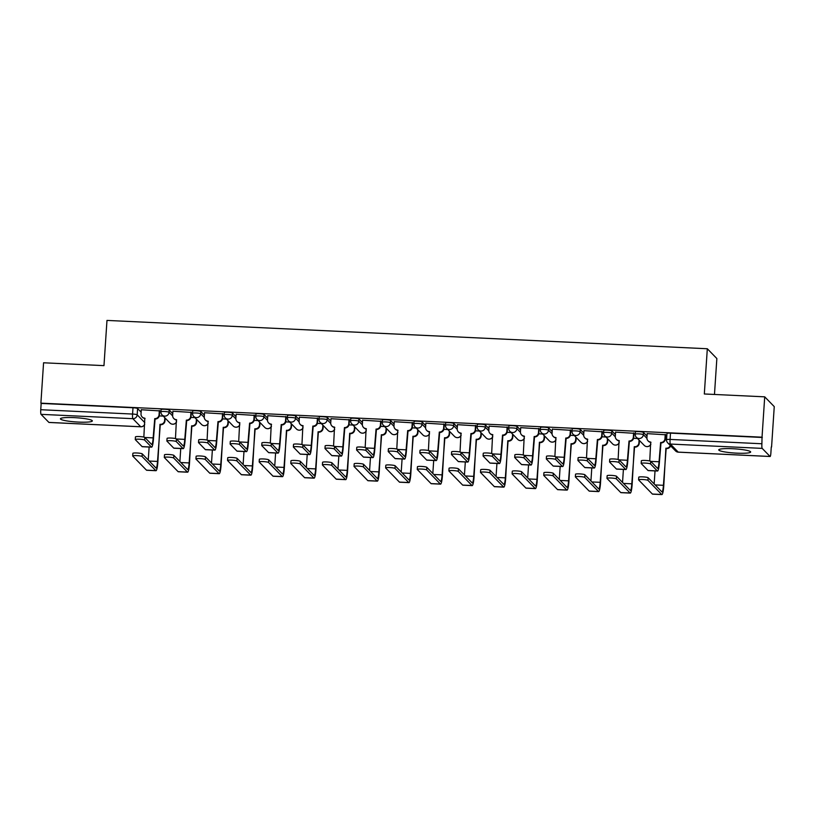 <?xml version="1.0" encoding="UTF-8"?>
<svg xmlns="http://www.w3.org/2000/svg" width="815" height="815" viewBox="0 0 815 815"><rect width="100%" height="100%" fill="white"/><g stroke="black" fill="none" stroke-linecap="round" stroke-linejoin="round"><path stroke-width="1.22" d="M78.556 422.089A15.994 2.099 -176.2 0 0 92.34 420.927A15.994 2.099 -176.2 0 0 74.216 417.637A15.994 2.099 -176.2 0 0 60.432 418.808A15.994 2.099 -176.2 0 0 78.556 422.089M736.872 453.16A15.994 2.099 -176.2 0 0 750.656 451.999A15.994 2.099 -176.2 0 0 732.532 448.719A15.994 2.099 -176.2 0 0 718.749 449.88A15.994 2.099 -176.2 0 0 736.872 453.16M172.749 413.653L169.214 410.016A4.095 0.54 -176.2 0 0 164.599 409.262A4.095 0.54 -176.2 0 0 161.064 409.558A4.095 0.54 -176.2 0 0 161.105 409.639M204.371 415.151L200.826 411.514A4.095 0.54 -176.2 0 0 196.221 410.75A4.095 0.54 -176.2 0 0 192.686 411.045A4.095 0.54 -176.2 0 0 192.727 411.127M235.993 416.638L232.448 413.001A4.095 0.54 -176.2 0 0 227.843 412.247A4.095 0.54 -176.2 0 0 224.308 412.543A4.095 0.54 -176.2 0 0 224.339 412.624M267.605 418.136L264.07 414.499A4.095 0.54 -176.2 0 0 259.455 413.735A4.095 0.54 -176.2 0 0 255.92 414.03A4.095 0.54 -176.2 0 0 255.961 414.112M299.227 419.623L295.682 415.986A4.095 0.54 -176.2 0 0 291.077 415.232A4.095 0.54 -176.2 0 0 287.542 415.528A4.095 0.54 -176.2 0 0 287.583 415.609M330.849 421.121L327.304 417.484A4.095 0.54 -176.2 0 0 322.699 416.72A4.095 0.54 -176.2 0 0 319.164 417.015A4.095 0.54 -176.2 0 0 319.195 417.097M362.461 422.608L358.926 418.971A4.095 0.54 -176.2 0 0 354.311 418.217A4.095 0.54 -176.2 0 0 350.776 418.513A4.095 0.54 -176.2 0 0 350.817 418.594M394.083 424.106L390.538 420.469A4.095 0.54 -176.2 0 0 385.933 419.705A4.095 0.54 -176.2 0 0 382.398 420A4.095 0.54 -176.2 0 0 382.439 420.082M425.705 425.593L422.16 421.956A4.095 0.54 -176.2 0 0 417.555 421.202A4.095 0.54 -176.2 0 0 414.02 421.498A4.095 0.54 -176.2 0 0 414.051 421.579M457.317 427.091L453.782 423.454A4.095 0.54 -176.2 0 0 449.167 422.69A4.095 0.54 -176.2 0 0 445.632 422.985A4.095 0.54 -176.2 0 0 445.673 423.066M488.939 428.578L485.394 424.941A4.095 0.54 -176.2 0 0 480.789 424.187A4.095 0.54 -176.2 0 0 477.254 424.483A4.095 0.54 -176.2 0 0 477.295 424.564M520.561 430.076L517.016 426.439A4.095 0.54 -176.2 0 0 512.411 425.674A4.095 0.54 -176.2 0 0 508.876 425.97A4.095 0.54 -176.2 0 0 508.906 426.051M552.173 431.563L548.638 427.926A4.095 0.54 -176.2 0 0 544.023 427.172A4.095 0.54 -176.2 0 0 540.488 427.468A4.095 0.54 -176.2 0 0 540.528 427.549M583.795 433.06L580.249 429.423A4.095 0.54 -176.2 0 0 575.645 428.659A4.095 0.54 -176.2 0 0 572.11 428.955A4.095 0.54 -176.2 0 0 572.15 429.036M615.417 434.548L611.871 430.911A4.095 0.54 -176.2 0 0 607.267 430.157A4.095 0.54 -176.2 0 0 603.732 430.452A4.095 0.54 -176.2 0 0 603.762 430.534M647.029 436.045L643.493 432.408A4.095 0.54 -176.2 0 0 638.879 431.644A4.095 0.54 -176.2 0 0 635.343 431.94A4.095 0.54 -176.2 0 0 635.384 432.021M771.275 446.956L770.878 452.977A4.095 0.591 92.7 0 1 770.124 456.502A4.095 0.591 92.7 0 1 770.053 456.461L762.188 448.382L670.368 444.053L678.233 452.121L770.053 456.461M714.47 394.46L716.854 358.539L707.318 348.749L704.323 393.981L764.715 396.834L762.035 437.186L40.893 403.15L43.572 362.787L103.974 365.64L106.979 320.417L707.318 348.749M764.715 396.834L774.25 406.614L771.571 446.966M49.053 422.425A4.095 0.591 -87.3 0 1 48.971 422.455A4.095 0.591 -87.3 0 1 48.9 422.415L41.035 414.346A4.095 0.591 -87.3 0 1 40.75 409.721L41.168 403.435L132.988 407.765A4.095 0.54 3.8 0 1 137.592 408.529L141.138 412.166M666.589 439.805A4.095 0.54 3.8 0 1 666.548 439.723A4.095 0.54 3.8 0 1 670.083 439.428L761.903 443.757L762.035 437.186M761.903 443.757A4.095 0.591 92.7 0 0 762.188 448.382M665.6 434.782L647.192 433.631M633.978 433.295L615.58 432.133M602.356 431.797L583.958 430.646M570.745 430.31L552.336 429.148M539.123 428.812L520.724 427.661M507.501 427.325L489.102 426.163M475.889 425.827L457.48 424.676M444.267 424.34L425.868 423.179M412.645 422.842L394.246 421.691M381.033 421.355L362.624 420.194M349.411 419.857L331.012 418.706M317.789 418.37L299.39 417.209M286.177 416.873L267.768 415.721M254.555 415.385L236.146 414.224M222.933 413.888L204.534 412.736M191.321 412.4L172.912 411.239M159.699 410.903L141.29 409.751M666.538 439.866L665.193 439.794M762.32 437.472L670.5 433.142A4.095 0.54 -176.2 0 0 666.965 433.437A4.095 0.54 -176.2 0 0 667.006 433.519M637.503 438.49L633.571 438.307M605.891 437.003L601.949 436.809M574.269 435.505L570.337 435.322M542.647 434.018L538.715 433.825M511.036 432.521L507.093 432.337M479.414 431.033L475.471 430.84M447.792 429.536L443.859 429.352M416.18 428.048L412.237 427.855M384.558 426.551L380.615 426.367M352.936 425.063L349.003 424.87M321.324 423.566L317.381 423.382M289.702 422.078L285.759 421.885M258.08 420.581L254.148 420.397M226.468 419.093L222.526 418.9M194.846 417.596L190.904 417.412M163.224 416.108L159.292 415.915M650.533 463.959A4.717 0.621 -176.2 0 0 645.572 463.103A4.717 0.621 -176.2 0 0 641.171 463.429A4.717 0.621 -176.2 0 0 641.211 463.521L648.007 470.489A10.351 1.487 -87.3 0 0 648.2 470.591L657.522 471.029A10.351 1.487 -87.3 0 1 657.328 470.938L650.533 463.959L650.706 461.321L657.501 468.299A7.692 1.1 92.7 0 0 657.644 468.37A7.692 1.1 92.7 0 0 659.05 461.759L660.629 442.514A4.095 4.024 -44.2 0 0 664.959 438.643L665.315 439.02A4.095 4.024 135.8 0 1 660.996 442.881L659.406 462.136A10.351 1.487 -87.3 0 1 657.522 471.029M641.385 460.882A4.717 0.621 3.8 0 1 641.344 460.791A4.717 0.621 3.8 0 1 645.745 460.465A4.717 0.621 3.8 0 1 650.706 461.321M665.611 434.66L665.315 439.02M650.981 442.402A4.095 4.024 135.8 0 1 648.394 441.221L648.037 440.844A4.095 4.024 -44.2 0 0 650.706 442.046L649.749 460.964M647.202 433.509L646.916 437.798A4.095 4.024 -44.2 0 0 648.037 440.844M665.244 434.354L664.959 438.643M647.956 480.381A4.717 0.621 -176.2 0 0 642.994 479.526A4.717 0.621 -176.2 0 0 638.593 479.852A4.717 0.621 -176.2 0 0 638.634 479.943L652.377 494.043L661.698 494.481L647.956 480.381L648.129 477.743L661.872 491.853A7.692 1.1 92.7 0 0 662.014 491.924A7.692 1.1 92.7 0 0 663.42 485.312L666.191 448.219A4.095 4.024 -44.2 0 0 670.266 445.489M638.807 477.305A4.717 0.621 3.8 0 1 638.766 477.213A4.717 0.621 3.8 0 1 643.167 476.887A4.717 0.621 3.8 0 1 648.129 477.743M665.886 448.199L663.787 485.689A10.351 1.487 -87.3 0 1 661.892 494.583A10.351 1.487 -87.3 0 1 661.698 494.481M670.633 445.866A4.095 4.024 135.8 0 1 666.548 448.586L666.252 448.576M654.16 483.927L655.026 470.917M661.892 494.583L652.57 494.145A10.351 1.487 -87.3 0 1 652.377 494.043M618.911 462.462A4.717 0.621 -176.2 0 0 613.95 461.606A4.717 0.621 -176.2 0 0 609.549 461.932A4.717 0.621 -176.2 0 0 609.589 462.024L616.385 469.002A10.351 1.487 -87.3 0 0 616.578 469.104L625.9 469.542A10.351 1.487 -87.3 0 1 625.706 469.44L618.911 462.462L619.094 459.833L625.879 466.801A7.692 1.1 92.7 0 0 626.022 466.883A7.692 1.1 92.7 0 0 627.428 460.271L629.017 441.017A4.095 4.024 -44.2 0 0 633.337 437.156L633.703 437.523A4.095 4.024 135.8 0 1 629.374 441.384L627.795 460.638A10.351 1.487 -87.3 0 1 625.9 469.542M609.763 459.385A4.717 0.621 3.8 0 1 609.722 459.293A4.717 0.621 3.8 0 1 614.133 458.967A4.717 0.621 3.8 0 1 619.094 459.833M633.989 433.173L633.703 437.523M619.359 440.915A4.095 4.024 135.8 0 1 616.772 439.723L616.415 439.356A4.095 4.024 -44.2 0 0 619.084 440.548L618.127 459.466M615.58 432.011L615.294 436.3A4.095 4.024 -44.2 0 0 616.415 439.356M633.622 432.867L633.337 437.156M587.299 460.974A4.717 0.621 -176.2 0 0 582.338 460.118A4.717 0.621 -176.2 0 0 577.927 460.444A4.717 0.621 -176.2 0 0 577.967 460.536L584.763 467.504A10.351 1.487 -87.3 0 0 584.956 467.606L594.278 468.044A10.351 1.487 -87.3 0 1 594.094 467.953L587.299 460.974L587.472 458.336L594.267 465.314A7.692 1.1 92.7 0 0 594.41 465.385A7.692 1.1 92.7 0 0 595.816 458.774L597.395 439.53A4.095 4.024 -44.2 0 0 601.715 435.658L602.081 436.035A4.095 4.024 135.8 0 1 597.762 439.896L596.173 459.151A10.351 1.487 -87.3 0 1 594.278 468.044M578.151 457.898A4.717 0.621 3.8 0 1 578.1 457.806A4.717 0.621 3.8 0 1 582.511 457.48A4.717 0.621 3.8 0 1 587.472 458.336M602.366 431.675L602.081 436.035M587.747 439.417A4.095 4.024 135.8 0 1 585.16 438.236L584.793 437.859A4.095 4.024 -44.2 0 0 587.462 439.061L586.515 457.979M583.968 430.524L583.683 434.813A4.095 4.024 -44.2 0 0 584.793 437.859M602 431.369L601.715 435.658M616.344 478.884A4.717 0.621 -176.2 0 0 611.382 478.028A4.717 0.621 -176.2 0 0 606.971 478.354A4.717 0.621 -176.2 0 0 607.012 478.446L620.755 492.555L630.077 492.994L616.344 478.884L616.517 476.255L630.26 490.355A7.692 1.1 92.7 0 0 630.403 490.426A7.692 1.1 92.7 0 0 631.798 483.825L634.569 446.722A4.095 4.024 -44.2 0 0 638.899 442.861L639.082 440.11M607.195 475.807A4.717 0.621 3.8 0 1 607.144 475.716A4.717 0.621 3.8 0 1 611.556 475.389A4.717 0.621 3.8 0 1 616.517 476.255M634.264 446.712L632.165 484.192A10.351 1.487 -87.3 0 1 630.27 493.095A10.351 1.487 -87.3 0 1 630.077 492.994M639.439 440.477L639.255 443.228A4.095 4.024 135.8 0 1 634.936 447.089L634.63 447.078M622.538 482.439L623.404 469.42M630.27 493.095L620.948 492.657A10.351 1.487 -87.3 0 1 620.755 492.555M584.722 477.396A4.717 0.621 -176.2 0 0 579.76 476.541A4.717 0.621 -176.2 0 0 575.349 476.867A4.717 0.621 -176.2 0 0 575.4 476.958L589.143 491.058L598.465 491.496L584.722 477.396L584.895 474.758L598.638 488.868A7.692 1.1 92.7 0 0 598.78 488.939A7.692 1.1 92.7 0 0 600.186 482.327L602.957 445.235A4.095 4.024 -44.2 0 0 607.277 441.363L607.46 438.613M575.573 474.32A4.717 0.621 3.8 0 1 575.533 474.228A4.717 0.621 3.8 0 1 579.934 473.902A4.717 0.621 3.8 0 1 584.895 474.758M602.652 445.214L600.543 482.704A10.351 1.487 -87.3 0 1 598.658 491.598A10.351 1.487 -87.3 0 1 598.465 491.496M607.817 438.979L607.633 441.74A4.095 4.024 135.8 0 1 603.314 445.601L603.008 445.591M590.926 480.942L591.792 467.932M598.658 491.598L589.327 491.16A10.351 1.487 -87.3 0 1 589.143 491.058M555.677 459.477A4.717 0.621 -176.2 0 0 550.716 458.621A4.717 0.621 -176.2 0 0 546.315 458.947A4.717 0.621 -176.2 0 0 546.356 459.039L553.151 466.017A10.351 1.487 -87.3 0 0 553.344 466.119L562.666 466.557A10.351 1.487 -87.3 0 1 562.472 466.455L555.677 459.477L555.85 456.848L562.645 463.817A7.692 1.1 92.7 0 0 562.788 463.898A7.692 1.1 92.7 0 0 564.194 457.286L565.773 438.032A4.095 4.024 -44.2 0 0 570.103 434.171L570.459 434.538A4.095 4.024 135.8 0 1 566.14 438.399L564.55 457.653A10.351 1.487 -87.3 0 1 562.666 466.557M546.529 456.4A4.717 0.621 3.8 0 1 546.488 456.308A4.717 0.621 3.8 0 1 550.889 455.982A4.717 0.621 3.8 0 1 555.85 456.848M570.755 430.188L570.459 434.538M556.125 437.93A4.095 4.024 135.8 0 1 553.538 436.738L553.181 436.371A4.095 4.024 -44.2 0 0 555.85 437.563L554.893 456.481M552.346 429.026L552.061 433.315A4.095 4.024 -44.2 0 0 553.181 436.371M570.388 429.882L570.103 434.171M524.055 457.989A4.717 0.621 -176.2 0 0 519.094 457.134A4.717 0.621 -176.2 0 0 514.693 457.46A4.717 0.621 -176.2 0 0 514.734 457.551L521.529 464.519A10.351 1.487 -87.3 0 0 521.722 464.621L531.044 465.059A10.351 1.487 -87.3 0 1 530.85 464.968L524.055 457.989L524.239 455.351L531.023 462.329A7.692 1.1 92.7 0 0 531.166 462.4A7.692 1.1 92.7 0 0 532.572 455.789L534.161 436.545A4.095 4.024 -44.2 0 0 538.481 432.673L538.847 433.05A4.095 4.024 135.8 0 1 534.518 436.911L532.939 456.166A10.351 1.487 -87.3 0 1 531.044 465.059M514.907 454.913A4.717 0.621 3.8 0 1 514.866 454.821A4.717 0.621 3.8 0 1 519.267 454.495A4.717 0.621 3.8 0 1 524.239 455.351M539.133 428.69L538.847 433.05M524.503 436.433A4.095 4.024 135.8 0 1 521.916 435.251L521.559 434.874A4.095 4.024 -44.2 0 0 524.228 436.076L523.271 454.994M520.724 427.539L520.439 431.828A4.095 4.024 -44.2 0 0 521.559 434.874M538.766 428.384L538.481 432.673M492.443 456.492A4.717 0.621 -176.2 0 0 487.482 455.636A4.717 0.621 -176.2 0 0 483.071 455.962A4.717 0.621 -176.2 0 0 483.112 456.054L489.907 463.032A10.351 1.487 -87.3 0 0 490.1 463.134L499.422 463.572A10.351 1.487 -87.3 0 1 499.238 463.47L492.443 456.492L492.617 453.863L499.412 460.832A7.692 1.1 92.7 0 0 499.554 460.913A7.692 1.1 92.7 0 0 500.96 454.301L502.539 435.047A4.095 4.024 -44.2 0 0 506.859 431.186L507.225 431.553A4.095 4.024 135.8 0 1 502.906 435.414L501.317 454.668A10.351 1.487 -87.3 0 1 499.422 463.572M483.295 453.415A4.717 0.621 3.8 0 1 483.244 453.323A4.717 0.621 3.8 0 1 487.655 452.997A4.717 0.621 3.8 0 1 492.617 453.863M507.511 427.203L507.225 431.553M492.892 434.945A4.095 4.024 135.8 0 1 490.304 433.753L489.937 433.386A4.095 4.024 -44.2 0 0 492.606 434.578L491.659 453.497M489.112 426.041L488.827 430.33A4.095 4.024 -44.2 0 0 489.937 433.386M507.144 426.897L506.859 431.186M553.1 475.899A4.717 0.621 -176.2 0 0 548.138 475.043A4.717 0.621 -176.2 0 0 543.737 475.369A4.717 0.621 -176.2 0 0 543.778 475.461L557.521 489.571L566.843 490.009L553.1 475.899L553.273 473.26L567.016 487.37A7.692 1.1 92.7 0 0 567.159 487.441A7.692 1.1 92.7 0 0 568.564 480.84L571.335 443.737A4.095 4.024 -44.2 0 0 575.655 439.876L575.838 437.125M543.951 472.822A4.717 0.621 3.8 0 1 543.911 472.731A4.717 0.621 3.8 0 1 548.312 472.405A4.717 0.621 3.8 0 1 553.273 473.26M571.03 443.727L568.931 481.207A10.351 1.487 -87.3 0 1 567.036 490.11A10.351 1.487 -87.3 0 1 566.843 490.009M576.205 437.492L576.022 440.243A4.095 4.024 135.8 0 1 571.692 444.104L571.397 444.094M559.304 479.454L560.17 466.435M567.036 490.11L557.715 489.672A10.351 1.487 -87.3 0 1 557.521 489.571M521.488 474.412A4.717 0.621 -176.2 0 0 516.527 473.556A4.717 0.621 -176.2 0 0 512.115 473.882A4.717 0.621 -176.2 0 0 512.156 473.973L525.899 488.073L535.221 488.511L521.488 474.412L521.661 471.773L535.404 485.883A7.692 1.1 92.7 0 0 535.547 485.954A7.692 1.1 92.7 0 0 536.942 479.342L539.713 442.25A4.095 4.024 -44.2 0 0 544.043 438.378L544.226 435.628M512.34 471.335A4.717 0.621 3.8 0 1 512.289 471.243A4.717 0.621 3.8 0 1 516.7 470.917A4.717 0.621 3.8 0 1 521.661 471.773M539.408 442.229L537.309 479.719A10.351 1.487 -87.3 0 1 535.414 488.613A10.351 1.487 -87.3 0 1 535.221 488.511M544.583 435.994L544.4 438.755A4.095 4.024 135.8 0 1 540.08 442.616L539.775 442.606M527.682 477.957L528.548 464.947M535.414 488.613L526.093 488.175A10.351 1.487 -87.3 0 1 525.899 488.073M489.866 472.914A4.717 0.621 -176.2 0 0 484.905 472.058A4.717 0.621 -176.2 0 0 480.493 472.384A4.717 0.621 -176.2 0 0 480.544 472.476L494.287 486.586L503.609 487.024L489.866 472.914L490.039 470.275L503.782 484.385A7.692 1.1 92.7 0 0 503.925 484.456A7.692 1.1 92.7 0 0 505.331 477.855L508.102 440.752A4.095 4.024 -44.2 0 0 512.421 436.891L512.604 434.14M480.718 469.837A4.717 0.621 3.8 0 1 480.677 469.746A4.717 0.621 3.8 0 1 485.078 469.42A4.717 0.621 3.8 0 1 490.039 470.275M507.796 440.742L505.687 478.222A10.351 1.487 -87.3 0 1 503.802 487.126A10.351 1.487 -87.3 0 1 503.609 487.024M512.961 434.507L512.778 437.258A4.095 4.024 135.8 0 1 508.458 441.119L508.153 441.109M496.07 476.469L496.936 463.45M503.802 487.126L494.471 486.687A10.351 1.487 -87.3 0 1 494.287 486.586M460.821 455.004A4.717 0.621 -176.2 0 0 455.86 454.149A4.717 0.621 -176.2 0 0 451.459 454.475A4.717 0.621 -176.2 0 0 451.5 454.566L458.295 461.535A10.351 1.487 -87.3 0 0 458.488 461.636L467.81 462.074A10.351 1.487 -87.3 0 1 467.616 461.983L460.821 455.004L460.995 452.366L467.79 459.344A7.692 1.1 92.7 0 0 467.932 459.416A7.692 1.1 92.7 0 0 469.338 452.804L470.917 433.56A4.095 4.024 -44.2 0 0 475.247 429.688L475.603 430.065A4.095 4.024 135.8 0 1 471.284 433.926L469.695 453.181A10.351 1.487 -87.3 0 1 467.81 462.074M451.673 451.928A4.717 0.621 3.8 0 1 451.632 451.836A4.717 0.621 3.8 0 1 456.033 451.51A4.717 0.621 3.8 0 1 460.995 452.366M475.899 425.705L475.603 430.065M461.27 433.448A4.095 4.024 135.8 0 1 458.682 432.266L458.325 431.889A4.095 4.024 -44.2 0 0 460.995 433.081L460.037 452.009M457.49 424.554L457.205 428.843A4.095 4.024 -44.2 0 0 458.325 431.889M475.532 425.399L475.247 429.688M458.244 471.427A4.717 0.621 -176.2 0 0 453.283 470.571A4.717 0.621 -176.2 0 0 448.882 470.887A4.717 0.621 -176.2 0 0 448.922 470.988L462.665 485.088L471.987 485.526L458.244 471.427L458.417 468.788L472.16 482.898A7.692 1.1 92.7 0 0 472.303 482.969A7.692 1.1 92.7 0 0 473.709 476.357L476.48 439.265A4.095 4.024 -44.2 0 0 480.799 435.393L480.982 432.643M449.096 468.35A4.717 0.621 3.8 0 1 449.055 468.258A4.717 0.621 3.8 0 1 453.456 467.932A4.717 0.621 3.8 0 1 458.417 468.788M476.174 439.244L474.075 476.734A10.351 1.487 -87.3 0 1 472.18 485.628A10.351 1.487 -87.3 0 1 471.987 485.526M481.349 433.01L481.166 435.77A4.095 4.024 135.8 0 1 476.836 439.631L476.541 439.621M464.448 474.972L465.314 461.962M472.18 485.628L462.859 485.19A10.351 1.487 -87.3 0 1 462.665 485.088M429.199 453.507A4.717 0.621 -176.2 0 0 424.238 452.651A4.717 0.621 -176.2 0 0 419.837 452.977A4.717 0.621 -176.2 0 0 419.878 453.069L426.673 460.047A10.351 1.487 -87.3 0 0 426.866 460.149L436.188 460.587A10.351 1.487 -87.3 0 1 435.994 460.485L429.199 453.507L429.383 450.878L436.168 457.847A7.692 1.1 92.7 0 0 436.31 457.928A7.692 1.1 92.7 0 0 437.716 451.316L439.305 432.062A4.095 4.024 -44.2 0 0 443.625 428.201L443.992 428.568A4.095 4.024 135.8 0 1 439.662 432.429L438.083 451.683A10.351 1.487 -87.3 0 1 436.188 460.587M420.051 450.43A4.717 0.621 3.8 0 1 420.01 450.338A4.717 0.621 3.8 0 1 424.411 450.012A4.717 0.621 3.8 0 1 429.383 450.878L437.716 451.316M444.277 424.218L443.992 428.568M429.648 431.96A4.095 4.024 135.8 0 1 427.06 430.768L426.703 430.402A4.095 4.024 -44.2 0 0 429.373 431.593L428.415 450.512M425.868 423.056L425.583 427.345A4.095 4.024 -44.2 0 0 426.703 430.402M443.91 423.912L443.625 428.201M426.632 469.929A4.717 0.621 -176.2 0 0 421.671 469.073A4.717 0.621 -176.2 0 0 417.26 469.399A4.717 0.621 -176.2 0 0 417.3 469.491L431.043 483.601L440.365 484.039L426.632 469.929L426.805 467.29L440.548 481.4A7.692 1.1 92.7 0 0 440.691 481.471A7.692 1.1 92.7 0 0 442.087 474.87L444.858 437.767A4.095 4.024 -44.2 0 0 449.187 433.906L449.371 431.155M417.484 466.852A4.717 0.621 3.8 0 1 417.433 466.761A4.717 0.621 3.8 0 1 421.844 466.435A4.717 0.621 3.8 0 1 426.805 467.29M444.552 437.757L442.453 475.237A10.351 1.487 -87.3 0 1 440.558 484.141A10.351 1.487 -87.3 0 1 440.365 484.039M449.727 431.522L449.544 434.273A4.095 4.024 135.8 0 1 445.224 438.134L444.919 438.124M432.826 473.484L433.692 460.465M440.558 484.141L431.237 483.703A10.351 1.487 -87.3 0 1 431.043 483.601M397.588 452.019A4.717 0.621 -176.2 0 0 392.626 451.164A4.717 0.621 -176.2 0 0 388.215 451.49A4.717 0.621 -176.2 0 0 388.256 451.581L395.051 458.55A10.351 1.487 -87.3 0 0 395.244 458.651L404.566 459.089A10.351 1.487 -87.3 0 1 404.383 458.998L397.588 452.019L397.761 449.381L404.556 456.359A7.692 1.1 92.7 0 0 404.698 456.431A7.692 1.1 92.7 0 0 406.104 449.819L407.683 430.575A4.095 4.024 -44.2 0 0 412.003 426.703L412.37 427.08A4.095 4.024 135.8 0 1 408.04 430.941L406.461 450.196A10.351 1.487 -87.3 0 1 404.566 459.089M388.439 448.943A4.717 0.621 3.8 0 1 388.388 448.851A4.717 0.621 3.8 0 1 392.799 448.525A4.717 0.621 3.8 0 1 397.761 449.381M412.655 422.72L412.37 427.08M398.036 430.463A4.095 4.024 135.8 0 1 395.448 429.281L395.081 428.904A4.095 4.024 -44.2 0 0 397.751 430.096L396.803 449.024M394.256 421.569L393.971 425.858A4.095 4.024 -44.2 0 0 395.081 428.904M412.288 422.415L412.003 426.703M395.01 468.442A4.717 0.621 -176.2 0 0 390.049 467.586A4.717 0.621 -176.2 0 0 385.638 467.902A4.717 0.621 -176.2 0 0 385.689 468.004L399.421 482.103L408.753 482.541L395.01 468.442L395.183 465.803L408.926 479.913A7.692 1.1 92.7 0 0 409.069 479.984A7.692 1.1 92.7 0 0 410.475 473.372L413.246 436.28A4.095 4.024 -44.2 0 0 417.565 432.408L417.749 429.658M385.862 465.365A4.717 0.621 3.8 0 1 385.821 465.273A4.717 0.621 3.8 0 1 390.222 464.947A4.717 0.621 3.8 0 1 395.183 465.803M412.94 436.259L410.831 473.749A10.351 1.487 -87.3 0 1 408.947 482.643A10.351 1.487 -87.3 0 1 408.753 482.541M418.105 430.025L417.922 432.785A4.095 4.024 135.8 0 1 413.602 436.646L413.297 436.636M401.214 471.987L402.08 458.977M408.947 482.643L399.615 482.205A10.351 1.487 -87.3 0 1 399.421 482.103M365.966 450.522A4.717 0.621 -176.2 0 0 361.004 449.666A4.717 0.621 -176.2 0 0 356.603 449.992A4.717 0.621 -176.2 0 0 356.644 450.084L363.439 457.062A10.351 1.487 -87.3 0 0 363.633 457.164L372.954 457.602A10.351 1.487 -87.3 0 1 372.761 457.5L365.966 450.522L366.139 447.893L372.934 454.862A7.692 1.1 92.7 0 0 373.076 454.943A7.692 1.1 92.7 0 0 374.482 448.332L376.061 429.077A4.095 4.024 -44.2 0 0 380.391 425.216L380.748 425.583A4.095 4.024 135.8 0 1 376.428 429.444L374.839 448.698A10.351 1.487 -87.3 0 1 372.954 457.602M356.817 447.445A4.717 0.621 3.8 0 1 356.776 447.353A4.717 0.621 3.8 0 1 361.177 447.028A4.717 0.621 3.8 0 1 366.139 447.893M381.043 421.233L380.748 425.583M366.414 428.975A4.095 4.024 135.8 0 1 363.826 427.783L363.47 427.417A4.095 4.024 -44.2 0 0 366.129 428.609L365.181 447.527M362.634 420.071L362.349 424.36A4.095 4.024 -44.2 0 0 363.47 427.417M380.676 420.927L380.391 425.216M363.388 466.944A4.717 0.621 -176.2 0 0 358.427 466.088A4.717 0.621 -176.2 0 0 354.026 466.414A4.717 0.621 -176.2 0 0 354.067 466.506L367.81 480.616L377.131 481.054L363.388 466.944L363.561 464.305L377.304 478.415A7.692 1.1 92.7 0 0 377.447 478.487A7.692 1.1 92.7 0 0 378.853 471.885L381.624 434.782A4.095 4.024 -44.2 0 0 385.943 430.921L386.127 428.17M354.24 463.867A4.717 0.621 3.8 0 1 354.199 463.776A4.717 0.621 3.8 0 1 358.6 463.45A4.717 0.621 3.8 0 1 363.561 464.305M381.318 434.772L379.22 472.252A10.351 1.487 -87.3 0 1 377.325 481.156A10.351 1.487 -87.3 0 1 377.131 481.054M386.493 428.537L386.31 431.288A4.095 4.024 135.8 0 1 381.98 435.149L381.675 435.139M369.592 470.5L370.458 457.48M377.325 481.156L368.003 480.718A10.351 1.487 -87.3 0 1 367.81 480.616M334.344 449.034A4.717 0.621 -176.2 0 0 329.382 448.179A4.717 0.621 -176.2 0 0 324.981 448.505A4.717 0.621 -176.2 0 0 325.022 448.596L331.817 455.565A10.351 1.487 -87.3 0 0 332.011 455.666L341.332 456.105A10.351 1.487 -87.3 0 1 341.139 456.013L334.344 449.034L334.517 446.396L341.312 453.374A7.692 1.1 92.7 0 0 341.454 453.446A7.692 1.1 92.7 0 0 342.86 446.834L344.45 427.59A4.095 4.024 -44.2 0 0 348.769 423.719L349.136 424.095A4.095 4.024 135.8 0 1 344.806 427.957L343.227 447.211A10.351 1.487 -87.3 0 1 341.332 456.105M325.195 445.958A4.717 0.621 3.8 0 1 325.154 445.866A4.717 0.621 3.8 0 1 329.555 445.54A4.717 0.621 3.8 0 1 334.517 446.396M349.421 419.735L349.136 424.095M334.792 427.478A4.095 4.024 135.8 0 1 332.204 426.296L331.848 425.919A4.095 4.024 -44.2 0 0 334.517 427.111L333.559 446.039M331.012 418.584L330.727 422.873A4.095 4.024 -44.2 0 0 331.848 425.919M349.054 419.43L348.769 423.719M331.776 465.457A4.717 0.621 -176.2 0 0 326.815 464.591A4.717 0.621 -176.2 0 0 322.404 464.917A4.717 0.621 -176.2 0 0 322.445 465.019L336.188 479.118L345.509 479.556L331.776 465.457L331.95 462.818L345.692 476.928A7.692 1.1 92.7 0 0 345.835 476.999A7.692 1.1 92.7 0 0 347.231 470.387L350.002 433.295A4.095 4.024 -44.2 0 0 354.331 429.423L354.505 426.673M322.628 462.38A4.717 0.621 3.8 0 1 322.577 462.288A4.717 0.621 3.8 0 1 326.988 461.962A4.717 0.621 3.8 0 1 331.95 462.818M349.696 433.274L347.598 470.754A10.351 1.487 -87.3 0 1 345.703 479.658A10.351 1.487 -87.3 0 1 345.509 479.556M354.871 427.04L354.688 429.8A4.095 4.024 135.8 0 1 350.369 433.662L350.063 433.651M337.97 469.002L338.836 455.993M345.703 479.658L336.381 479.22A10.351 1.487 -87.3 0 1 336.188 479.118M302.732 447.537A4.717 0.621 -176.2 0 0 297.77 446.681A4.717 0.621 -176.2 0 0 293.359 447.007A4.717 0.621 -176.2 0 0 293.4 447.099L300.195 454.077A10.351 1.487 -87.3 0 0 300.389 454.179L309.71 454.617A10.351 1.487 -87.3 0 1 309.527 454.515L302.732 447.537L302.905 444.909L309.7 451.877A7.692 1.1 92.7 0 0 309.843 451.958A7.692 1.1 92.7 0 0 311.248 445.347L312.828 426.092A4.095 4.024 -44.2 0 0 317.147 422.231L317.514 422.598A4.095 4.024 135.8 0 1 313.184 426.459L311.605 445.713A10.351 1.487 -87.3 0 1 309.71 454.617M293.583 444.46A4.717 0.621 3.8 0 1 293.532 444.369A4.717 0.621 3.8 0 1 297.944 444.043A4.717 0.621 3.8 0 1 302.905 444.909M317.799 418.248L317.514 422.598M303.18 425.99A4.095 4.024 135.8 0 1 300.592 424.798L300.226 424.432A4.095 4.024 -44.2 0 0 302.895 425.624L301.947 444.542M299.4 417.086L299.115 421.375A4.095 4.024 -44.2 0 0 300.226 424.432M317.432 417.942L317.147 422.231M300.154 463.959A4.717 0.621 -176.2 0 0 295.193 463.103A4.717 0.621 -176.2 0 0 290.782 463.429A4.717 0.621 -176.2 0 0 290.833 463.521L304.565 477.631L313.897 478.069L300.154 463.959L300.328 461.321L314.07 475.43A7.692 1.1 92.7 0 0 314.213 475.502A7.692 1.1 92.7 0 0 315.619 468.9L318.39 431.797A4.095 4.024 -44.2 0 0 322.709 427.936L322.893 425.186M291.006 460.882A4.717 0.621 3.8 0 1 290.965 460.791A4.717 0.621 3.8 0 1 295.366 460.465A4.717 0.621 3.8 0 1 300.328 461.321M318.084 431.787L315.976 469.267A10.351 1.487 -87.3 0 1 314.091 478.171A10.351 1.487 -87.3 0 1 313.897 478.069M323.249 425.552L323.066 428.303A4.095 4.024 135.8 0 1 318.747 432.164L318.441 432.154M306.359 467.515L307.224 454.495M314.091 478.171L304.759 477.733A10.351 1.487 -87.3 0 1 304.565 477.631M271.11 446.049A4.717 0.621 -176.2 0 0 266.148 445.194A4.717 0.621 -176.2 0 0 261.747 445.52A4.717 0.621 -176.2 0 0 261.788 445.611L268.583 452.58A10.351 1.487 -87.3 0 0 268.777 452.682L278.098 453.12A10.351 1.487 -87.3 0 1 277.905 453.028L271.11 446.049L271.283 443.411L278.078 450.389A7.692 1.1 92.7 0 0 278.221 450.461A7.692 1.1 92.7 0 0 279.627 443.849L281.206 424.595A4.095 4.024 -44.2 0 0 285.535 420.734L285.892 421.111A4.095 4.024 135.8 0 1 281.572 424.972L279.983 444.226A10.351 1.487 -87.3 0 1 278.098 453.12M261.961 442.973A4.717 0.621 3.8 0 1 261.921 442.881A4.717 0.621 3.8 0 1 266.322 442.555A4.717 0.621 3.8 0 1 271.283 443.411M286.187 416.75L285.892 421.111M271.558 424.493A4.095 4.024 135.8 0 1 268.97 423.311L268.614 422.934A4.095 4.024 -44.2 0 0 271.273 424.126L270.325 443.054M267.778 415.599L267.493 419.888A4.095 4.024 -44.2 0 0 268.614 422.934M285.821 416.445L285.535 420.734M268.532 462.472A4.717 0.621 -176.2 0 0 263.571 461.606A4.717 0.621 -176.2 0 0 259.17 461.932A4.717 0.621 -176.2 0 0 259.211 462.034L272.954 476.133L282.275 476.571L268.532 462.472L268.706 459.833L282.448 473.943A7.692 1.1 92.7 0 0 282.591 474.014A7.692 1.1 92.7 0 0 283.997 467.403L286.768 430.31A4.095 4.024 -44.2 0 0 291.087 426.439L291.271 423.688M259.384 459.395A4.717 0.621 3.8 0 1 259.343 459.303A4.717 0.621 3.8 0 1 263.744 458.977A4.717 0.621 3.8 0 1 268.706 459.833M286.462 430.289L284.364 467.769A10.351 1.487 -87.3 0 1 282.469 476.673A10.351 1.487 -87.3 0 1 282.275 476.571M291.638 424.055L291.454 426.815A4.095 4.024 135.8 0 1 287.125 430.677L286.819 430.666M274.737 466.017L275.602 453.008M282.469 476.673L273.147 476.235A10.351 1.487 -87.3 0 1 272.954 476.133M239.488 444.552A4.717 0.621 -176.2 0 0 234.526 443.696A4.717 0.621 -176.2 0 0 230.125 444.022A4.717 0.621 -176.2 0 0 230.166 444.114L236.961 451.092A10.351 1.487 -87.3 0 0 237.155 451.194L246.476 451.632A10.351 1.487 -87.3 0 1 246.283 451.53L239.488 444.552L239.661 441.924L246.456 448.892A7.692 1.1 92.7 0 0 246.599 448.973A7.692 1.1 92.7 0 0 248.005 442.362L249.594 423.107A4.095 4.024 -44.2 0 0 253.913 419.246L254.27 419.613A4.095 4.024 135.8 0 1 249.95 423.474L248.371 442.728A10.351 1.487 -87.3 0 1 246.476 451.632M230.339 441.475A4.717 0.621 3.8 0 1 230.299 441.384A4.717 0.621 3.8 0 1 234.7 441.058A4.717 0.621 3.8 0 1 239.661 441.924M254.565 415.263L254.27 419.613M239.936 423.005A4.095 4.024 135.8 0 1 237.348 421.813L236.992 421.447A4.095 4.024 -44.2 0 0 239.661 422.639L238.703 441.557M236.156 414.102L235.871 418.39A4.095 4.024 -44.2 0 0 236.992 421.447M254.199 414.957L253.913 419.246M236.921 460.974A4.717 0.621 -176.2 0 0 231.959 460.118A4.717 0.621 -176.2 0 0 227.548 460.444A4.717 0.621 -176.2 0 0 227.589 460.536L241.332 474.646L250.653 475.084L236.921 460.974L237.094 458.336L250.837 472.445A7.692 1.1 92.7 0 0 250.979 472.517A7.692 1.1 92.7 0 0 252.375 465.915L255.146 428.812A4.095 4.024 -44.2 0 0 259.476 424.951L259.649 422.201M227.772 457.898A4.717 0.621 3.8 0 1 227.721 457.806A4.717 0.621 3.8 0 1 232.132 457.48A4.717 0.621 3.8 0 1 237.094 458.336M254.84 428.802L252.742 466.282A10.351 1.487 -87.3 0 1 250.847 475.186A10.351 1.487 -87.3 0 1 250.653 475.084M260.016 422.567L259.832 425.318A4.095 4.024 135.8 0 1 255.513 429.179L255.207 429.169M243.114 464.53L243.98 451.51M250.847 475.186L241.525 474.748A10.351 1.487 -87.3 0 1 241.332 474.646M207.876 443.065A4.717 0.621 -176.2 0 0 202.915 442.209A4.717 0.621 -176.2 0 0 198.503 442.535A4.717 0.621 -176.2 0 0 198.544 442.627L205.339 449.595A10.351 1.487 -87.3 0 0 205.533 449.697L214.854 450.135A10.351 1.487 -87.3 0 1 214.661 450.043L207.876 443.065L208.049 440.426L214.844 447.404A7.692 1.1 92.7 0 0 214.987 447.476A7.692 1.1 92.7 0 0 216.393 440.864L217.972 421.61A4.095 4.024 -44.2 0 0 222.291 417.749L222.658 418.126A4.095 4.024 135.8 0 1 218.328 421.987L216.749 441.241A10.351 1.487 -87.3 0 1 214.854 450.135M198.728 439.988A4.717 0.621 3.8 0 1 198.677 439.896A4.717 0.621 3.8 0 1 203.088 439.57A4.717 0.621 3.8 0 1 208.049 440.426M222.943 413.765L222.658 418.126M208.324 421.508A4.095 4.024 135.8 0 1 205.737 420.326L205.37 419.949A4.095 4.024 -44.2 0 0 208.039 421.141L207.091 440.069M204.545 412.614L204.259 416.903A4.095 4.024 -44.2 0 0 205.37 419.949M222.577 413.46L222.291 417.749M205.299 459.487A4.717 0.621 -176.2 0 0 200.337 458.621A4.717 0.621 -176.2 0 0 195.926 458.947A4.717 0.621 -176.2 0 0 195.977 459.049L209.71 473.148L219.041 473.586L205.299 459.487L205.472 456.848L219.215 470.958A7.692 1.1 92.7 0 0 219.357 471.029A7.692 1.1 92.7 0 0 220.763 464.418L223.534 427.325A4.095 4.024 -44.2 0 0 227.854 423.454L228.037 420.703M196.15 456.41A4.717 0.621 3.8 0 1 196.109 456.319A4.717 0.621 3.8 0 1 200.51 455.993A4.717 0.621 3.8 0 1 205.472 456.848M223.229 427.305L221.12 464.784A10.351 1.487 -87.3 0 1 219.225 473.688A10.351 1.487 -87.3 0 1 219.041 473.586M228.394 421.07L228.21 423.831A4.095 4.024 135.8 0 1 223.891 427.692L223.585 427.671M211.503 463.032L212.369 450.023M219.225 473.688L209.903 473.25A10.351 1.487 -87.3 0 1 209.71 473.148M176.254 441.567A4.717 0.621 -176.2 0 0 171.293 440.711A4.717 0.621 -176.2 0 0 166.881 441.037A4.717 0.621 -176.2 0 0 166.932 441.129L173.727 448.107A10.351 1.487 -87.3 0 0 173.911 448.209L183.243 448.647A10.351 1.487 -87.3 0 1 183.049 448.545L176.254 441.567L176.427 438.939L183.222 445.907A7.692 1.1 92.7 0 0 183.365 445.988A7.692 1.1 92.7 0 0 184.771 439.377L186.35 420.122A4.095 4.024 -44.2 0 0 190.679 416.261L191.036 416.628A4.095 4.024 135.8 0 1 186.716 420.489L185.127 439.743A10.351 1.487 -87.3 0 1 183.243 448.647M167.106 438.49A4.717 0.621 3.8 0 1 167.065 438.399A4.717 0.621 3.8 0 1 171.466 438.073A4.717 0.621 3.8 0 1 176.427 438.939M191.331 412.278L191.036 416.628M176.702 420.02A4.095 4.024 135.8 0 1 174.115 418.829L173.758 418.462A4.095 4.024 -44.2 0 0 176.417 419.654L175.47 438.572M172.923 411.117L172.637 415.406A4.095 4.024 -44.2 0 0 173.758 418.462M190.965 411.972L190.679 416.261M173.677 457.989A4.717 0.621 -176.2 0 0 168.715 457.134A4.717 0.621 -176.2 0 0 164.314 457.46A4.717 0.621 -176.2 0 0 164.355 457.551L178.098 471.661L187.419 472.099L173.677 457.989L173.85 455.351L187.593 469.46A7.692 1.1 92.7 0 0 187.735 469.532A7.692 1.1 92.7 0 0 189.141 462.93L191.912 425.827A4.095 4.024 -44.2 0 0 196.232 421.966L196.415 419.205M164.528 454.913A4.717 0.621 3.8 0 1 164.487 454.821A4.717 0.621 3.8 0 1 168.888 454.495A4.717 0.621 3.8 0 1 173.85 455.351M191.607 425.817L189.498 463.297A10.351 1.487 -87.3 0 1 187.613 472.201A10.351 1.487 -87.3 0 1 187.419 472.099M196.782 419.582L196.598 422.333A4.095 4.024 135.8 0 1 192.269 426.194L191.963 426.184M179.881 461.545L180.747 448.525M187.613 472.201L178.291 471.763A10.351 1.487 -87.3 0 1 178.098 471.661M144.632 440.08A4.717 0.621 -176.2 0 0 139.671 439.224A4.717 0.621 -176.2 0 0 135.27 439.55A4.717 0.621 -176.2 0 0 135.31 439.642L142.105 446.61A10.351 1.487 -87.3 0 0 142.299 446.712L151.621 447.15A10.351 1.487 -87.3 0 1 151.427 447.058L144.632 440.08L144.805 437.441L151.6 444.42A7.692 1.1 92.7 0 0 151.743 444.491A7.692 1.1 92.7 0 0 153.149 437.879L154.738 418.625A4.095 4.024 -44.2 0 0 159.057 414.764L159.414 415.141A4.095 4.024 135.8 0 1 155.095 419.002L153.515 438.256A10.351 1.487 -87.3 0 1 151.621 447.15M135.484 437.003A4.717 0.621 3.8 0 1 135.443 436.911A4.717 0.621 3.8 0 1 139.844 436.585A4.717 0.621 3.8 0 1 144.805 437.441M159.709 410.78L159.414 415.141M145.08 418.523A4.095 4.024 135.8 0 1 142.493 417.341L142.136 416.964A4.095 4.024 -44.2 0 0 144.805 418.156L143.847 437.085M141.301 409.629L141.015 413.918A4.095 4.024 -44.2 0 0 142.136 416.964M159.343 410.475L159.057 414.764M142.065 456.502A4.717 0.621 -176.2 0 0 137.103 455.636A4.717 0.621 -176.2 0 0 132.692 455.962A4.717 0.621 -176.2 0 0 132.733 456.064L146.476 470.163L155.797 470.601L142.065 456.502L142.238 453.863L155.971 467.973A7.692 1.1 92.7 0 0 156.113 468.044A7.692 1.1 92.7 0 0 157.519 461.433L160.29 424.33A4.095 4.024 -44.2 0 0 164.62 420.469L164.793 417.718M132.916 453.425A4.717 0.621 3.8 0 1 132.865 453.334A4.717 0.621 3.8 0 1 137.277 453.008A4.717 0.621 3.8 0 1 142.238 453.863M159.984 424.32L157.886 461.799A10.351 1.487 -87.3 0 1 155.991 470.703A10.351 1.487 -87.3 0 1 155.797 470.601M165.16 418.085L164.976 420.846A4.095 4.024 135.8 0 1 160.657 424.707L160.351 424.686M148.259 460.047L149.125 447.038M155.991 470.703L146.669 470.265A10.351 1.487 -87.3 0 1 146.476 470.163M176.59 421.701A4.095 4.024 -44.2 0 1 169.938 422.995L162.073 414.916A4.095 4.024 -44.2 0 1 160.952 411.87A4.095 0.54 3.8 0 1 160.922 411.789A4.095 0.54 3.8 0 1 164.457 411.494A4.095 0.54 3.8 0 1 169.062 412.247L172.637 415.915M169.214 410.016L169.062 412.247A4.095 4.024 135.8 0 1 164.742 416.119A4.095 4.024 -44.2 0 1 162.073 414.916A4.095 4.095 0 0 1 160.922 411.789L161.064 409.558M208.212 423.189A4.095 4.024 -44.2 0 1 201.56 424.483L193.695 416.414A4.095 4.024 -44.2 0 1 192.574 413.358A4.095 0.54 3.8 0 1 192.534 413.276A4.095 0.54 3.8 0 1 196.069 412.981A4.095 0.54 3.8 0 1 200.684 413.745L204.249 417.412M200.826 411.514L200.684 413.745A4.095 4.024 135.8 0 1 196.354 417.606A4.095 4.024 -44.2 0 1 193.695 416.414A4.095 4.095 0 0 1 192.534 413.276L192.686 411.045M239.824 424.686A4.095 4.024 -44.2 0 1 233.172 425.98L225.307 417.901A4.095 4.024 -44.2 0 1 224.196 414.855A4.095 0.54 3.8 0 1 224.156 414.774A4.095 0.54 3.8 0 1 227.691 414.478A4.095 0.54 3.8 0 1 232.306 415.232L235.871 418.9M232.448 413.001L232.306 415.232A4.095 4.024 135.8 0 1 227.976 419.104A4.095 4.024 -44.2 0 1 225.307 417.901A4.095 4.095 0 0 1 224.156 414.774L224.308 412.543M271.446 426.174A4.095 4.024 -44.2 0 1 264.794 427.468L256.929 419.399A4.095 4.024 -44.2 0 1 255.808 416.343A4.095 0.54 3.8 0 1 255.778 416.261A4.095 0.54 3.8 0 1 259.313 415.966A4.095 0.54 3.8 0 1 263.917 416.73L267.493 420.397M264.07 414.499L263.917 416.73A4.095 4.024 135.8 0 1 259.598 420.591A4.095 4.024 -44.2 0 1 256.929 419.399A4.095 4.095 0 0 1 255.778 416.261L255.92 414.03M303.068 427.671A4.095 4.024 -44.2 0 1 296.416 428.965L288.551 420.886A4.095 4.024 -44.2 0 1 287.43 417.84A4.095 0.54 3.8 0 1 287.389 417.759A4.095 0.54 3.8 0 1 290.924 417.463A4.095 0.54 3.8 0 1 295.539 418.217L299.115 421.885M295.682 415.986L295.539 418.217A4.095 4.024 135.8 0 1 291.22 422.089A4.095 4.024 -44.2 0 1 288.551 420.886A4.095 4.095 0 0 1 287.389 417.759L287.542 415.528M334.68 429.159A4.095 4.024 -44.2 0 1 328.027 430.452L320.163 422.384A4.095 4.024 -44.2 0 1 319.052 419.328A4.095 0.54 3.8 0 1 319.011 419.246A4.095 0.54 3.8 0 1 322.546 418.951A4.095 0.54 3.8 0 1 327.161 419.715L330.727 423.382M327.304 417.484L327.161 419.715A4.095 4.024 135.8 0 1 322.832 423.576A4.095 4.024 -44.2 0 1 320.163 422.384A4.095 4.095 0 0 1 319.011 419.246L319.164 417.015M366.302 430.656A4.095 4.024 -44.2 0 1 359.649 431.95L351.785 423.871A4.095 4.024 -44.2 0 1 350.664 420.825A4.095 0.54 3.8 0 1 350.633 420.744A4.095 0.54 3.8 0 1 354.168 420.448A4.095 0.54 3.8 0 1 358.773 421.202L362.349 424.87M358.926 418.971L358.773 421.202A4.095 4.024 135.8 0 1 354.454 425.073A4.095 4.024 -44.2 0 1 351.785 423.871A4.095 4.095 0 0 1 350.633 420.744L350.776 418.513M397.924 432.144A4.095 4.024 -44.2 0 1 391.271 433.437L383.407 425.369A4.095 4.024 -44.2 0 1 382.286 422.313A4.095 0.54 3.8 0 1 382.245 422.231A4.095 0.54 3.8 0 1 385.78 421.936A4.095 0.54 3.8 0 1 390.395 422.7L393.971 426.367M390.538 420.469L390.395 422.7A4.095 4.024 135.8 0 1 386.076 426.561A4.095 4.024 -44.2 0 1 383.407 425.369A4.095 4.095 0 0 1 382.245 422.231L382.398 420M429.536 433.641A4.095 4.024 -44.2 0 1 422.883 434.935L415.018 426.856A4.095 4.024 -44.2 0 1 413.908 423.81A4.095 0.54 3.8 0 1 413.867 423.729A4.095 0.54 3.8 0 1 417.402 423.433A4.095 0.54 3.8 0 1 422.017 424.187L425.583 427.855M422.16 421.956L422.017 424.187A4.095 4.024 135.8 0 1 417.688 428.058A4.095 4.024 -44.2 0 1 415.018 426.856A4.095 4.095 0 0 1 413.867 423.729L414.02 421.498M461.158 435.129A4.095 4.024 -44.2 0 1 454.505 436.422L446.64 428.354A4.095 4.024 -44.2 0 1 445.52 425.298A4.095 0.54 3.8 0 1 445.489 425.216A4.095 0.54 3.8 0 1 449.024 424.921A4.095 0.54 3.8 0 1 453.629 425.685L457.205 429.352M453.782 423.454L453.629 425.685A4.095 4.024 135.8 0 1 449.31 429.546A4.095 4.024 -44.2 0 1 446.64 428.354A4.095 4.095 0 0 1 445.489 425.216L445.632 422.985M492.78 436.626A4.095 4.024 -44.2 0 1 486.127 437.92L478.262 429.841A4.095 4.024 -44.2 0 1 477.142 426.795A4.095 0.54 3.8 0 1 477.101 426.714A4.095 0.54 3.8 0 1 480.636 426.418A4.095 0.54 3.8 0 1 485.251 427.172L488.827 430.84M485.394 424.941L485.251 427.172A4.095 4.024 135.8 0 1 480.932 431.043A4.095 4.024 -44.2 0 1 478.262 429.841A4.095 4.095 0 0 1 477.101 426.714L477.254 424.483M524.391 438.113A4.095 4.024 -44.2 0 1 517.739 439.407L509.874 431.339A4.095 4.024 -44.2 0 1 508.764 428.282A4.095 0.54 3.8 0 1 508.723 428.201A4.095 0.54 3.8 0 1 512.258 427.906A4.095 0.54 3.8 0 1 516.873 428.67L520.439 432.337M517.016 426.439L516.873 428.67A4.095 4.024 135.8 0 1 512.543 432.531A4.095 4.024 -44.2 0 1 509.874 431.339A4.095 4.095 0 0 1 508.723 428.201L508.876 425.97M556.013 439.611A4.095 4.024 -44.2 0 1 549.361 440.905L541.496 432.826A4.095 4.024 -44.2 0 1 540.376 429.78A4.095 0.54 3.8 0 1 540.345 429.699A4.095 0.54 3.8 0 1 543.88 429.403A4.095 0.54 3.8 0 1 548.485 430.157L552.061 433.825M548.638 427.926L548.485 430.157A4.095 4.024 135.8 0 1 544.165 434.028A4.095 4.024 -44.2 0 1 541.496 432.826A4.095 4.095 0 0 1 540.345 429.699L540.488 427.468M587.635 441.098A4.095 4.024 -44.2 0 1 580.983 442.392L573.118 434.324A4.095 4.024 -44.2 0 1 571.998 431.267A4.095 0.54 3.8 0 1 571.957 431.186A4.095 0.54 3.8 0 1 575.492 430.89A4.095 0.54 3.8 0 1 580.107 431.655L583.683 435.322M580.249 429.423L580.107 431.655A4.095 4.024 135.8 0 1 575.787 435.516A4.095 4.024 -44.2 0 1 573.118 434.324A4.095 4.095 0 0 1 571.957 431.186L572.11 428.955M619.247 442.596A4.095 4.024 -44.2 0 1 612.595 443.89L604.73 435.811A4.095 4.024 -44.2 0 1 603.62 432.765A4.095 0.54 3.8 0 1 603.579 432.684A4.095 0.54 3.8 0 1 607.114 432.388A4.095 0.54 3.8 0 1 611.729 433.142L615.294 436.809M611.871 430.911L611.729 433.142A4.095 4.024 135.8 0 1 607.399 437.013A4.095 4.024 -44.2 0 1 604.73 435.811A4.095 4.095 0 0 1 603.579 432.684L603.732 430.452M650.869 444.083A4.095 4.024 -44.2 0 1 644.217 445.377L636.352 437.309A4.095 4.024 -44.2 0 1 635.231 434.252A4.095 0.54 3.8 0 1 635.201 434.171A4.095 0.54 3.8 0 1 638.736 433.875A4.095 0.54 3.8 0 1 643.341 434.639L646.916 438.307M643.493 432.408L643.341 434.639A4.095 4.024 135.8 0 1 639.021 438.501A4.095 4.024 -44.2 0 1 636.352 437.309A4.095 4.095 0 0 1 635.201 434.171L635.343 431.94M137.592 408.529L137.175 414.815L144.805 422.649M48.9 422.415L140.72 426.754L132.855 418.676L41.035 414.346M670.5 433.142L670.083 439.428A4.095 0.591 -87.3 0 0 670.368 444.053A4.095 4.024 135.8 0 1 667.699 442.861L675.564 450.929A4.095 4.095 0 0 0 678.304 452.162A4.095 0.591 92.7 0 0 678.386 452.131M132.988 407.765L132.57 414.051A4.095 0.54 3.8 0 1 137.175 414.815A4.095 4.024 -44.2 0 1 132.855 418.676A4.095 0.591 -87.3 0 1 132.57 414.051L40.75 409.721M144.703 424.258A4.095 4.024 -44.2 0 1 140.72 426.754A4.095 0.591 92.7 0 0 140.791 426.795A4.095 0.591 92.7 0 0 140.873 426.754M770.124 456.502L678.304 452.162A4.095 0.591 92.7 0 1 678.233 452.121A4.095 4.024 135.8 0 1 675.564 450.929M659.05 461.759L650.757 461.372M657.328 470.938L648.007 470.489M655.128 484.925L663.42 485.312M627.428 460.271L619.135 459.874M625.706 469.44L616.385 469.002M595.816 458.774L587.513 458.387M594.094 467.953L584.763 467.504M623.506 483.427L631.798 483.825M591.894 481.94L600.186 482.327M564.194 457.286L555.901 456.889M562.472 466.455L553.151 466.017M532.572 455.789L524.279 455.402M530.85 464.968L521.529 464.519M500.96 454.301L492.657 453.904M499.238 463.47L489.907 463.032M560.272 480.443L568.564 480.84M528.65 478.955L536.942 479.342M497.038 477.458L505.331 477.855M469.338 452.804L461.046 452.417M467.616 461.983L458.295 461.535M465.416 475.97L473.709 476.357M435.994 460.485L426.673 460.047M433.794 474.473L442.087 474.87M406.104 449.819L397.802 449.432M404.383 458.998L395.051 458.55M402.182 472.985L410.475 473.372M374.482 448.332L366.19 447.934M372.761 457.5L363.439 457.062M370.56 471.488L378.853 471.885M342.86 446.834L334.568 446.447M341.139 456.013L331.817 455.565M338.938 470L347.231 470.387M311.248 445.347L302.946 444.949M309.527 454.515L300.195 454.077M307.326 468.503L315.619 468.9M279.627 443.849L271.334 443.462M277.905 453.028L268.583 452.58M275.704 467.015L283.997 467.403M248.005 442.362L239.712 441.964M246.283 451.53L236.961 451.092M244.082 465.518L252.375 465.915M216.393 440.864L208.09 440.477M214.661 450.043L205.339 449.595M212.46 464.03L220.763 464.418M184.771 439.377L176.478 438.979M183.049 448.545L173.727 448.107M180.849 462.533L189.141 462.93M153.149 437.879L144.856 437.492M151.427 447.058L142.105 446.61M149.226 461.046L157.519 461.433M644.217 445.377A4.095 4.095 0 0 0 650.859 444.277M612.595 443.89A4.095 4.095 0 0 0 619.237 442.779M580.983 442.392A4.095 4.095 0 0 0 587.625 441.292M549.361 440.905A4.095 4.095 0 0 0 556.003 439.794M517.739 439.407A4.095 4.095 0 0 0 524.381 438.307M486.127 437.92A4.095 4.095 0 0 0 492.769 436.809M454.505 436.422A4.095 4.095 0 0 0 461.147 435.322M422.883 434.935A4.095 4.095 0 0 0 429.525 433.825M391.271 433.437A4.095 4.095 0 0 0 397.914 432.337M359.649 431.95A4.095 4.095 0 0 0 366.292 430.84M328.027 430.452A4.095 4.095 0 0 0 334.67 429.352M296.416 428.965A4.095 4.095 0 0 0 303.058 427.855M264.794 427.468A4.095 4.095 0 0 0 271.436 426.367M233.172 425.98A4.095 4.095 0 0 0 239.814 424.87M201.56 424.483A4.095 4.095 0 0 0 208.192 423.382M169.938 422.995A4.095 4.095 0 0 0 176.58 421.885M666.965 433.437L666.548 439.723A4.095 4.095 0 0 0 667.699 442.861M48.971 422.455L140.791 426.795A4.095 4.095 0 0 0 144.693 424.452M641.171 463.429L641.344 460.791M638.593 479.852L638.766 477.213M609.549 461.932L609.722 459.293M577.927 460.444L578.1 457.806M606.971 478.354L607.144 475.716M575.349 476.867L575.533 474.228M546.315 458.947L546.488 456.308M514.693 457.46L514.866 454.821M483.071 455.962L483.244 453.323M543.737 475.369L543.911 472.731M512.115 473.882L512.289 471.243M480.493 472.384L480.677 469.746M451.459 454.475L451.632 451.836M448.882 470.887L449.055 468.258M419.837 452.977L420.01 450.338M417.26 469.399L417.433 466.761M388.215 451.49L388.388 448.851M385.638 467.902L385.821 465.273M356.603 449.992L356.776 447.353M354.026 466.414L354.199 463.776M324.981 448.505L325.154 445.866M322.404 464.917L322.577 462.288M293.359 447.007L293.532 444.369M290.782 463.429L290.965 460.791M261.747 445.52L261.921 442.881M259.17 461.932L259.343 459.303M230.125 444.022L230.299 441.384M227.548 460.444L227.721 457.806M198.503 442.535L198.677 439.896M195.926 458.947L196.109 456.319M166.881 441.037L167.065 438.399M164.314 457.46L164.487 454.821M135.27 439.55L135.443 436.911M132.692 455.962L132.865 453.334"/></g></svg>
